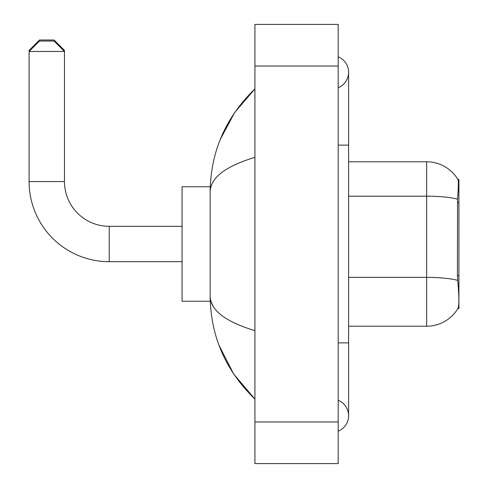<?xml version="1.0" encoding="UTF-8"?>
<svg xmlns="http://www.w3.org/2000/svg" width="488" height="488" viewBox="0 0 488 488"><rect width="100%" height="100%" fill="white"/><g stroke="black" fill="none" stroke-linecap="round" stroke-linejoin="round"><path stroke-width="0.73" d="M458.915 308.526L457.89 308.526L458.079 308.215C459.123 305.5 459.123 297.625 458.079 284.589L457.409 275.549L457.555 199.159C458.458 187.837 458.598 181.322 457.97 179.602L458.915 179.474L458.915 308.526M458.079 308.215A36.429 36.429 0 0 1 426.652 326.222L348.597 326.222M457.555 199.159A36.429 6.326 180 0 0 426.652 196.182L426.652 161.778A36.429 36.429 0 0 1 457.97 179.602A36.429 36.429 0 0 0 426.652 161.778A36.429 36.429 0 0 1 457.89 179.474A36.429 36.429 0 0 0 426.652 161.778L348.597 161.778M182.073 261.69L109.221 261.69A80.136 80.136 0 0 1 29.085 181.554L29.085 50.416L39.491 40.01L54.064 40.01L64.471 50.416L63.428 50.416M109.221 261.69L109.221 226.31A44.75 44.75 0 0 1 64.471 181.554L64.471 51.46L29.085 51.46L39.491 41.053L54.064 41.053L64.471 51.46L64.471 50.416M210.267 186.758L182.073 186.758L182.073 301.242L210.267 301.242M182.073 226.31L109.221 226.31A44.75 44.75 0 0 1 64.471 181.554L29.085 181.554M30.122 50.416L29.085 50.416M338.19 342.875L348.597 342.875L348.597 72.273A16.653 16.653 0 0 1 338.19 87.712A16.653 16.653 0 0 0 338.19 56.84A16.653 16.653 0 0 1 348.597 72.273A16.653 16.653 0 0 0 338.19 56.84A16.653 16.653 0 0 1 348.597 72.273M338.19 431.16A16.653 16.653 0 0 0 338.19 400.288A16.653 16.653 0 0 1 338.19 431.16A16.653 16.653 0 0 0 348.597 415.727A16.653 16.653 0 0 1 338.19 431.16M254.925 157.356C225.493 166.231 210.572 177.693 210.175 191.754L210.175 296.246C210.505 310.258 225.425 321.726 254.925 330.644M254.925 463.6L338.19 463.6L338.19 24.4L254.925 24.4L254.925 463.6M210.175 191.754C210.621 151.731 225.535 117.456 254.925 88.926L234.728 112.399L220.308 139.361M219.045 345.388L233.728 374.119L254.925 399.074C225.535 370.545 210.621 336.269 210.175 296.246M213.299 306.446L210.914 301.242M458.915 202.697L457.409 202.697M458.915 275.549L457.409 275.549M426.652 326.222L426.652 196.182L348.597 196.182M457.671 280.368A36.429 6.326 180 0 0 426.652 277.361L348.597 277.361M338.19 145.125L348.597 145.125M254.925 421.967L338.19 421.967M254.925 66.032L338.19 66.032M348.597 342.875L348.597 415.727M254.925 88.926L251.308 92.421M254.925 399.074L251.308 395.579"/></g></svg>
